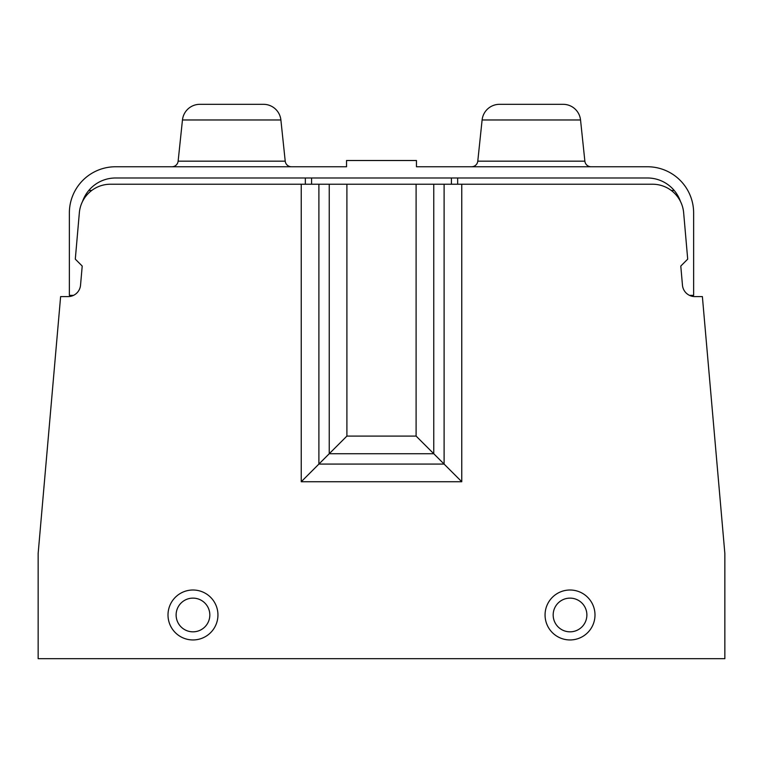 <?xml version="1.0" encoding="UTF-8"?>
<svg xmlns="http://www.w3.org/2000/svg" width="763" height="763" viewBox="0 0 763 763"><rect width="100%" height="100%" fill="white"/><g stroke="black" fill="none" stroke-linecap="round" stroke-linejoin="round"><path stroke-width="1.14" d="M72.342 295.853A12.485 12.485 0 0 1 68.098 296.597L60.62 296.597L38.15 553.48L38.15 658.679L724.85 658.679L724.85 553.48L702.38 296.597L694.902 296.597A12.485 12.485 0 0 1 690.658 295.853M73.544 295.348L69.366 295.348L69.366 212.944A46.2 46.2 0 0 1 115.556 166.754L346.545 166.754L346.545 160.507L416.455 160.507L416.455 166.754L647.444 166.754A46.2 46.2 0 0 1 693.634 212.944L693.634 295.348L689.456 295.348M696.743 296.597A6.247 6.247 0 0 0 696.657 296.597L694.902 296.597A12.485 12.485 0 0 1 682.465 285.2L680.787 266.058L687.701 259.143L683.648 212.724A31.216 31.216 0 0 0 652.546 184.226L416.102 184.226L416.102 436.083L433.766 453.737L329.234 453.737L329.234 184.226L110.454 184.226A31.216 31.216 0 0 0 79.352 212.724L75.299 259.143L82.213 266.058L80.535 285.2A12.485 12.485 0 0 1 68.098 296.597L66.343 296.597A6.247 6.247 0 0 0 66.257 296.597M680.462 201.47A34.955 34.955 0 0 0 647.444 177.989L115.556 177.989A34.955 34.955 0 0 0 82.538 201.47M545.059 614.978A24.969 24.969 0 0 0 570.028 639.947A24.969 24.969 0 0 0 594.997 614.978A24.969 24.969 0 0 0 570.028 590.009A24.969 24.969 0 0 0 545.059 614.978M168.003 614.978A24.969 24.969 0 0 0 192.972 639.947A24.969 24.969 0 0 0 217.941 614.978A24.969 24.969 0 0 0 192.972 590.009A24.969 24.969 0 0 0 168.003 614.978M444.104 184.226L444.104 464.076L318.896 464.076L301.242 481.739L301.242 184.226M433.766 184.226L433.766 453.737L461.758 481.739L301.242 481.739M318.896 184.226L318.896 464.076L346.898 436.083L346.898 184.226L416.102 184.226M346.898 184.226L329.234 184.226M91.722 190.473L88.785 190.473M674.215 190.473L671.278 190.473M311.581 177.989L311.581 184.226M451.419 177.989L451.419 184.226M176.119 614.978A16.853 16.853 0 0 0 192.972 631.831A16.853 16.853 0 0 0 209.825 614.978A16.853 16.853 0 0 0 192.972 598.125A16.853 16.853 0 0 0 176.119 614.978M553.175 614.978A16.853 16.853 0 0 0 570.028 631.831A16.853 16.853 0 0 0 586.881 614.978A16.853 16.853 0 0 0 570.028 598.125A16.853 16.853 0 0 0 553.175 614.978M591.077 166.754A6.247 6.247 0 0 1 584.868 161.165L580.538 119.972A17.482 17.482 0 0 0 563.151 104.321L499.498 104.321A17.482 17.482 0 0 0 482.111 119.972L477.781 161.165A6.247 6.247 0 0 1 471.572 166.754M280.889 119.972L182.462 119.972A17.482 17.482 0 0 1 199.849 104.321L263.502 104.321A17.482 17.482 0 0 1 280.889 119.972L285.219 161.165A6.247 6.247 0 0 0 291.428 166.754M171.923 166.754A6.247 6.247 0 0 0 178.132 161.165L182.462 119.972M461.758 184.226L461.758 481.739M305.343 177.989L305.343 184.226M457.657 177.989L457.657 184.226M416.102 436.083L346.898 436.083M477.781 161.165L584.868 161.165M482.111 119.972L580.538 119.972M285.219 161.165L178.132 161.165"/></g></svg>
